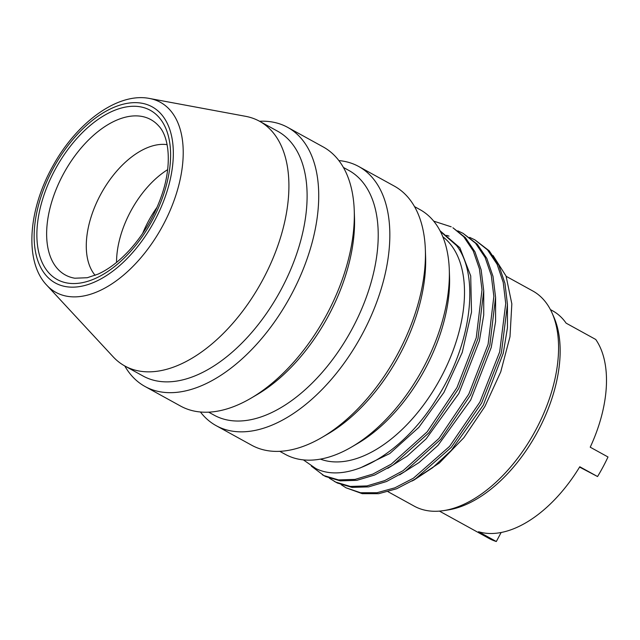 <?xml version="1.0" encoding="UTF-8"?>
<svg xmlns="http://www.w3.org/2000/svg" width="640" height="640" viewBox="0 0 640 640"><rect width="100%" height="100%" fill="white"/><g stroke="black" fill="none" stroke-linecap="round" stroke-linejoin="round"><path stroke-width="0.96" d="M506.16 276.312L532.76 290.96A122.832 69.712 118.8 0 1 552.168 313.232L553.904 317.168A119.992 68.096 118.8 0 1 536.704 433.368A119.992 68.096 118.8 0 1 447.688 510.008L443.44 510.648A122.832 69.712 118.8 0 1 415.656 506.896A122.832 69.712 -61.2 0 1 414.24 506.152L388.016 491.704M552.168 313.232A122.832 69.712 118.8 0 1 534.568 432.184A122.832 69.712 118.8 0 1 443.44 510.648M493.08 255.552L506.064 276.064L511.84 303.88L509.992 336.712L500.744 371.864L484.92 406.456L463.88 437.664L439.392 462.976L412.016 481.08M469.648 237.376L474.888 239.856L487.504 249.872L497.072 264.216L503.216 282.336L505.728 303.552L499.664 351.944L479.896 402.08L449.568 446.4L413.392 478.208L394.864 487.832L377 492.736L360.512 492.728L346.04 487.816L341.168 484.688M413.536 480.336L432.744 467.624L451.352 450.304L483.28 405.192L503.256 353.28L507.456 327.736L507.44 304.064M399.624 474.872L419.096 462.504L438.04 445.328L470.704 400.016L491.24 347.456L495.576 321.544L495.592 297.544M457.8 230.848L463.032 233.328L475.576 243.256L485.104 257.448L491.272 275.376L493.856 296.368L488.096 344.312L468.792 394.144L438.96 438.44L403.176 470.624L384.744 480.592L366.92 485.928L350.376 486.44L335.752 482.112L329.32 478.16M334.192 481.296L337.48 483.064L352.096 487.392L368.648 486.88L386.472 481.544L404.896 471.576L440.68 439.392L470.52 395.088L489.824 345.256L495.584 297.32L492.992 276.32L486.824 258.4L477.296 244.208L463.032 233.328M474.888 239.856L489.232 250.824L498.792 265.16L504.944 283.28L507.456 304.496L501.384 352.888L481.624 403.032L451.296 447.344L415.12 479.16L396.592 488.784L378.728 493.68L362.24 493.672L346.04 487.816M303.392 459.888L315.8 468.52C348.56 485.08 403.192 453.288 436.704 398.608C471.392 344.84 480.2 275.872 456.56 245.544L440.384 231.408M322.336 474.768L325.624 476.536L340.248 480.864L356.792 480.352L374.624 475.016L393.048 465.048L428.832 432.864L458.664 388.56L477.968 338.736L483.728 290.792L481.144 269.8L474.976 251.872L465.448 237.68L452.904 227.752L463.72 236.728L473.248 250.92L479.416 268.848L482.008 289.84L476.248 337.784L456.944 387.608L427.104 431.912L391.32 464.096L372.896 474.064L355.072 479.4L338.52 479.912L323.904 475.584L311.328 466.128M442.848 236.792A127.352 72.28 118.8 0 1 439.632 379.904A127.352 72.28 118.8 0 1 320.4 459.12M414.536 206.616L420 209.632A139.68 79.272 118.8 0 1 449.296 269.696L449.536 276.624A131.464 74.608 118.8 0 1 357.64 443.48L351.664 446.976A139.68 79.272 118.8 0 1 286.84 455.168A139.68 79.272 -61.2 0 1 285.232 454.328L279.768 451.32M449.296 269.696A139.68 79.272 118.8 0 1 351.664 446.976M358.784 166.536L394.336 186.112A147.896 83.936 118.8 0 1 425.36 249.72L425.6 256.648A139.68 79.272 118.8 0 1 327.96 433.928L321.976 437.424A147.896 83.936 118.8 0 1 253.344 446.104A147.896 83.936 -61.2 0 1 251.64 445.208L216.088 425.624A147.896 83.936 -61.2 0 0 217.784 426.52A147.896 83.936 118.8 0 0 361.768 335.088A147.896 83.936 118.8 0 0 358.784 166.536A147.896 83.936 118.8 0 0 357.08 165.64A147.896 83.936 -61.2 0 0 338.888 160.584M425.36 249.72A147.896 83.936 118.8 0 1 321.976 437.424M200.424 411.992A147.896 83.936 -61.2 0 0 216.088 425.624M208.664 412.16L214.128 415.168A139.68 79.272 -61.2 0 0 215.728 416.008A139.68 79.272 118.8 0 0 351.712 329.656A139.68 79.272 118.8 0 0 348.896 170.464L343.432 167.456M287.672 127.368L323.232 146.952A147.896 83.936 118.8 0 1 354.248 210.552L354.488 217.48A139.68 79.272 118.8 0 1 256.848 394.76L250.872 398.264A147.896 83.936 118.8 0 1 182.232 406.936A147.896 83.936 -61.2 0 1 180.536 406.048L144.976 386.464A147.896 83.936 -61.2 0 0 146.68 387.36A147.896 83.936 118.8 0 0 290.656 295.928A147.896 83.936 118.8 0 0 287.672 127.368A147.896 83.936 118.8 0 0 285.976 126.48A147.896 83.936 -61.2 0 0 259.544 121.256M354.248 210.552A147.896 83.936 118.8 0 1 250.872 398.264M124.776 365.96A147.896 83.936 -61.2 0 0 144.976 386.464M124.816 365.976L143.016 376A139.68 79.272 -61.2 0 0 144.624 376.848A139.68 79.272 118.8 0 0 280.6 290.496A139.68 79.272 118.8 0 0 277.784 131.304L259.584 121.28A139.68 79.272 118.8 0 1 262.4 280.472A139.68 79.272 118.8 0 1 126.416 366.824A139.68 79.272 -61.2 0 1 124.816 365.976A139.68 79.272 -61.2 0 1 113.152 356.808L46.76 285.2C24.224 261.696 28.16 210.024 52.64 166.432C76.44 122.696 117.808 92.048 149.592 98.488A108.448 61.544 118.8 0 1 159.2 101.68A108.448 61.544 118.8 0 1 163.224 224.84A108.448 61.544 118.8 0 1 57.056 292.976A108.448 61.544 118.8 0 1 46.76 285.2M149.592 98.488L245.6 116.32A139.68 79.272 -61.2 0 1 257.976 120.432A139.68 79.272 118.8 0 1 259.584 121.28M167.12 144.648A76.312 43.312 -61.2 0 0 101.184 193.504A76.312 43.312 -61.2 0 0 95.144 275.336M167.632 169.664A75.592 42.904 -61.2 0 0 116.56 262.408M157.088 207.2A75.592 42.904 -61.2 0 0 142.64 233.424M433.704 221.136L451.184 226.8M550.416 309.592L552.696 310.848A115.032 65.28 -61.2 0 1 566.112 323.152L595.744 339.472A115.032 65.28 118.8 0 1 590.224 447.192L608 456.984A115.032 65.28 118.8 0 1 597.552 476.544L579.776 466.76A115.032 65.28 118.8 0 1 478.552 531.72L496.328 541.512A115.032 65.28 118.8 0 1 489.12 538.48L439.432 511.112M579.576 467.08L597.552 476.544M501.152 532.472L496.328 541.512M387.768 468.352L407.24 455.976L426.192 438.8L458.848 393.488L479.384 340.928L483.72 315.016L483.736 291.016M449.032 236.144L446.6 235.328M360.152 467.984L389.784 453.544L418.832 427.376L443.936 392.408L462.208 352.52L471.504 312.192L470.712 275.904L459.848 247.728L440.064 230.792M56.408 283.552A100.512 57.04 118.8 0 1 52.68 169.408A100.512 57.04 118.8 0 1 151.072 106.264A100.512 57.04 118.8 0 1 154.8 220.408A100.512 57.04 118.8 0 1 56.408 283.552M149.216 109.736A96.568 54.808 118.8 0 1 152.8 219.408A96.568 54.808 118.8 0 1 58.256 280.08A96.568 54.808 118.8 0 1 54.68 170.408A96.568 54.808 118.8 0 1 149.216 109.736M149.792 119.064A88.672 50.328 118.8 0 1 158.68 125.928C169.576 137.072 172.264 166.336 161.168 196.8C154.088 216.6 143.736 234.152 130.112 249.448C119.512 261.048 108.8 269.28 97.952 274.16L87.248 277.728L74.808 278.216A88.672 50.328 118.8 0 1 66.272 275.48A88.672 50.328 118.8 0 1 62.984 174.776A88.672 50.328 118.8 0 1 149.792 119.064"/></g></svg>
